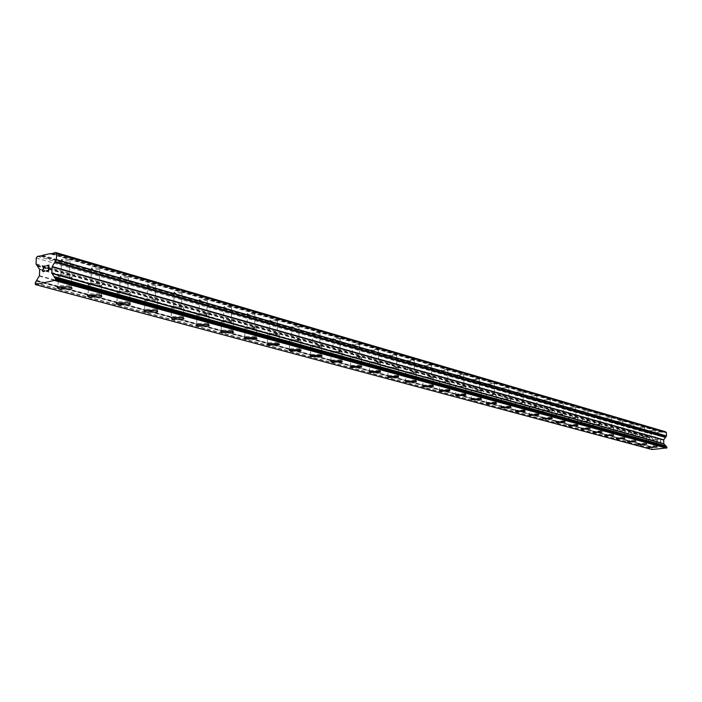 <?xml version="1.0" encoding="UTF-8"?>
<svg xmlns="http://www.w3.org/2000/svg" width="702" height="702" viewBox="0 0 702 702"><rect width="100%" height="100%" fill="white"/><g stroke="black" fill="none" stroke-linecap="round" stroke-linejoin="round"><path stroke-width="0.53" stroke-dasharray="3.51 2.63" d="M654.799 430.326L649.666 430.572L654.799 430.326M655.098 439.785L649.964 440.022L655.098 439.785M648.648 447.218L657.098 447.007M644.322 427.272L639.145 427.518L644.322 427.272M644.62 436.846L639.425 437.083L644.62 436.846M638.092 444.366L646.639 444.164M633.581 424.131L628.343 424.385L633.581 424.131M633.862 433.827L628.623 434.073L633.862 433.827M627.255 441.453L635.907 441.242M622.56 420.919L617.269 421.165L622.56 420.919M622.832 430.738L617.532 430.975L622.832 430.738M616.137 438.452L624.903 438.25M611.24 417.611L605.896 417.865L611.24 417.611M611.503 427.562L606.151 427.808L611.503 427.562M604.72 435.372L613.592 435.179M599.613 414.215L594.208 414.47L599.613 414.215M599.868 424.298L594.462 424.543L599.868 424.298M592.997 432.213L601.983 432.028M587.671 410.731L582.212 410.986L587.671 410.731M587.907 420.946L582.449 421.191L587.907 420.946M581.028 428.843L590.057 428.782M575.394 407.151L569.875 407.406L575.394 407.151M575.622 417.497L570.103 417.743L575.622 417.497M568.576 425.631L577.79 425.456M562.767 403.466L557.195 403.72L562.767 403.466M562.986 413.961L557.406 414.198L562.986 413.961M555.844 422.2L564.619 421.683L565.11 422.165M549.789 399.675L544.155 399.929L549.789 399.675M549.991 410.31L544.348 410.556L549.991 410.31M542.751 418.664L552.22 418.506M536.433 395.779L530.738 396.033L536.433 395.779M536.618 406.563L530.923 406.809L536.618 406.563M529.282 415.031L538.882 414.882M522.683 391.769L516.926 392.014L522.683 391.769M522.858 402.702L517.093 402.948L522.858 402.702M515.408 411.293L525.149 411.153M508.52 387.636L502.702 387.881L508.52 387.636M508.678 398.727L502.851 398.964L508.678 398.727M501.123 407.441L511.003 407.309M493.936 383.38L488.048 383.617L488.434 384.047L494.322 383.81L493.936 383.38M494.068 394.638L488.18 394.866L494.068 394.638M486.407 403.466L495.709 402.913L496.428 403.352M478.896 378.983L472.937 379.229L473.35 379.685L479.299 379.44L478.896 378.983M479.018 390.409L473.051 390.645L473.464 391.084L479.413 390.847L479.018 390.409M471.235 399.368L480.651 398.815L481.414 399.271M463.39 374.464L457.371 374.692L457.792 375.175L463.803 374.938L463.39 374.464M463.487 386.056L457.458 386.284L457.879 386.749L463.908 386.521L463.487 386.056M455.58 395.147L465.128 394.585L465.917 395.068M447.385 369.787L441.295 370.024L441.742 370.533L447.823 370.296L447.385 369.787M447.464 381.563L441.365 381.791L441.812 382.283L447.902 382.055L447.464 381.563M439.443 390.795L449.104 390.224L449.938 390.724M430.87 364.97L424.71 365.198L425.175 365.733L431.326 365.505L430.87 364.97M430.923 376.93L424.754 377.141L425.219 377.667L431.379 377.448L430.923 376.93M422.771 386.293L432.564 385.714L433.441 386.249M413.811 359.994L407.581 360.205L408.064 360.784L414.294 360.565L413.811 359.994M413.847 372.139L407.608 372.35L408.081 372.902L414.32 372.683L413.847 372.139M405.554 381.651L415.479 381.063L416.4 381.625M396.191 354.852L389.882 355.054L390.382 355.66L396.683 355.449L396.191 354.852M396.191 367.19L389.882 367.392L390.382 367.971L396.691 367.769L396.191 367.19M387.767 376.842L397.823 376.254L398.587 377.123M377.966 349.535L371.586 349.728L372.113 350.368L378.483 350.166L377.966 349.535M377.948 362.074L371.551 362.267L372.078 362.881L378.466 362.688L377.948 362.074M369.375 371.876L379.563 371.279L380.598 371.911M359.117 344.033L352.658 344.217L353.211 344.901L359.661 344.708L359.117 344.033M359.064 356.783L352.597 356.967L353.141 357.616L359.608 357.432L359.064 356.783M350.342 366.742L360.679 366.137L361.767 366.795M339.61 338.338L333.073 338.513L333.643 339.233L340.172 339.057L339.61 338.338M339.522 351.298L332.976 351.474L333.547 352.167L340.084 351.992L339.522 351.298M330.651 361.425L341.119 360.81L342.278 361.512M319.401 332.441L312.785 332.599L313.382 333.371L319.989 333.196L319.401 332.441M319.278 345.63L312.653 345.788L313.25 346.525L319.875 346.358L319.278 345.63M310.24 355.905L320.875 355.291L322.086 356.037M298.464 326.325L291.769 326.474L292.392 327.29L299.078 327.132L298.464 326.325M298.306 339.742L291.593 339.891L292.225 340.672L298.92 340.523L298.306 339.742M289.092 350.193L299.877 349.578L301.176 350.359M276.746 319.989L269.963 320.121L270.621 320.989L277.395 320.849L276.746 319.989M276.544 333.643L269.761 333.775L270.41 334.608L277.193 334.468L276.544 333.643M267.164 344.27L278.106 343.647L279.475 344.48M254.212 313.408L247.35 313.522L248.034 314.443L254.887 314.329L254.212 313.408M253.966 327.316L247.095 327.422L247.78 328.308L254.65 328.194L253.966 327.316M244.401 338.118L255.51 337.495L256.967 338.373M230.809 306.581L223.859 306.677L224.579 307.651L231.52 307.555L230.809 306.581M230.519 320.744L223.561 320.832L224.28 321.77L231.239 321.674L230.519 320.744M220.761 331.73L221.2 331.239L232.046 331.098L233.59 332.037M206.485 299.482L199.456 299.561L200.21 300.596L207.239 300.517L206.485 299.482M206.151 313.908L199.105 313.978L199.859 314.979L206.906 314.908L206.151 313.908M196.183 325.087L196.674 324.561L207.66 324.456L209.301 325.456M181.195 292.102L174.07 292.155L174.868 293.26L181.985 293.208L181.195 292.102M180.809 306.8L173.666 306.853L174.465 307.915L181.599 307.862L180.809 306.8M171.165 317.62L182.292 317.55L184.038 318.611M154.879 284.424L147.657 284.442L148.499 285.626L155.704 285.6L154.879 284.424M154.431 299.403L147.201 299.429L148.043 300.57L155.265 300.535L154.431 299.403M144.024 310.977L144.612 310.389L155.879 310.354L157.748 311.486M127.457 276.421L120.147 276.412L121.025 277.676L128.334 277.676L127.457 276.421M126.948 291.699L119.621 291.699L120.507 292.909L127.834 292.909L126.948 291.699M116.313 303.483L116.953 302.852L128.369 302.86L130.361 304.071M98.877 268.076L91.462 268.041L92.401 269.384L99.798 269.41L98.877 268.076M98.298 283.669L90.874 283.634L91.813 284.924L99.228 284.959L98.298 283.669M87.408 295.665L88.11 294.998L99.684 295.051L101.816 296.341M69.05 259.371L61.539 259.301L62.531 260.732L70.024 260.802L69.05 259.371M68.401 275.281L60.881 275.219L61.873 276.597L69.384 276.658L68.401 275.281M57.248 287.504L58.012 286.793L69.744 286.899L72.025 288.276M70.226 274.921L58.512 274.807C57.152 275.517 57.661 276.228 60.065 276.965L71.753 277.053C73.096 276.36 72.587 275.649 70.226 274.921M69.796 285.696L58.064 285.591C56.695 286.276 57.213 286.978 59.617 287.688L71.323 287.776C72.666 287.1 72.157 286.407 69.796 285.696M100.114 283.318L88.557 283.257C87.294 283.924 87.785 284.6 90.023 285.275L101.553 285.319C102.79 284.661 102.308 283.994 100.114 283.318M99.728 293.875L88.154 293.822C86.899 294.471 87.381 295.121 89.619 295.788L101.167 295.823C102.404 295.182 101.922 294.533 99.728 293.875M128.747 291.365L117.348 291.356L116.707 292.014L118.726 293.243L130.107 293.243L130.633 292.304L128.747 291.365M128.405 301.711L116.988 301.702L116.348 302.343L118.375 303.545L129.773 303.536L130.3 302.623L128.405 301.711M156.213 299.078L144.954 299.113L144.375 299.736L146.27 300.886L157.502 300.842L157.976 299.956L156.213 299.078M155.914 309.222L144.647 309.257L144.059 309.872L145.963 310.986L157.204 310.942L157.678 310.082L155.914 309.222M182.581 306.493L171.472 306.563L172.71 308.231L183.801 308.143L182.581 306.493M182.318 316.444L171.191 316.514L172.446 318.138L183.547 318.05L182.318 316.444M207.906 313.61L196.937 313.715L198.122 315.277L209.073 315.154L207.906 313.61M207.678 323.368L196.7 323.482L197.885 325L208.845 324.877L207.678 323.368M232.257 320.454L221.428 320.595L222.552 322.06L233.371 321.911L232.257 320.454M232.072 330.037L221.227 330.177L222.35 331.607L233.178 331.449L232.072 330.037M255.695 327.035L244.998 327.211L246.069 328.589L256.748 328.404L255.695 327.035M255.528 336.442L244.822 336.609L245.902 337.96L256.59 337.776L255.528 336.442M278.255 333.38L267.69 333.573L268.717 334.872L279.264 334.661L278.255 333.38M278.124 342.62L267.55 342.813L268.576 344.077L279.133 343.866L278.124 342.62M300 339.487L289.566 339.707L290.54 340.926L300.956 340.698L300 339.487M299.894 348.569L289.443 348.78L290.426 349.973L300.851 349.745L299.894 348.569M320.963 345.375L310.653 345.621L311.583 346.77L321.876 346.516L320.963 345.375M320.884 354.299L310.565 354.536L311.495 355.66L321.797 355.405L320.884 354.299M341.19 351.061L331.002 351.325L331.897 352.404L342.067 352.132L341.19 351.061M341.128 359.836L330.932 360.091L331.827 361.144L342.006 360.881L341.128 359.836M360.714 356.546L350.649 356.827L351.509 357.853L361.556 357.555L360.714 356.546M360.679 365.172L350.605 365.452L351.465 366.444L361.521 366.163L360.679 365.172M379.58 361.846L369.638 362.144L370.454 363.109L380.379 362.802L379.58 361.846M379.563 370.331L369.612 370.63L370.428 371.56L380.37 371.261L379.563 370.331M397.815 366.97L387.987 367.286L388.768 368.19L398.587 367.874L397.815 366.97M397.815 375.324L387.987 375.623L388.768 376.509L398.587 376.202L397.815 375.324M415.452 371.928L405.738 372.253L406.493 373.113L416.189 372.78L415.452 371.928M415.47 380.151L405.747 380.466L406.502 381.3L416.207 380.975L415.47 380.151M432.52 376.728L422.92 377.062L423.639 377.869L433.222 377.527L432.52 376.728M432.555 384.81L422.946 385.144L423.666 385.924L433.266 385.591L432.555 384.81M449.043 381.37L439.549 381.712L440.242 382.476L449.719 382.125L449.043 381.37M449.096 389.329L439.601 389.671L440.286 390.417L449.771 390.075L449.096 389.329M465.049 385.863L455.668 386.214L456.326 386.942L465.698 386.583L465.049 385.863M465.119 393.708L455.73 394.05L456.388 394.761L465.768 394.41L465.119 393.708M480.563 390.224L471.288 390.584L471.919 391.268L481.186 390.909L480.563 390.224M480.642 397.955L471.358 398.306L471.998 398.973L481.265 398.613L480.642 397.955M495.603 394.454L486.433 394.814L487.039 395.463L496.2 395.094L495.603 394.454M495.7 402.07L486.521 402.421L487.127 403.053L496.296 402.694L495.7 402.07M510.196 398.552L501.131 398.92L501.711 399.535L510.775 399.166L510.196 398.552M510.301 406.054L501.228 406.414L501.816 407.02L510.88 406.651L510.301 406.054M524.359 402.536L515.391 402.904L515.952 403.492L524.912 403.115L524.359 402.536M524.482 409.933L515.505 410.293L516.067 410.863L525.035 410.494L524.482 409.933M538.109 406.397L529.238 406.774L529.782 407.327L538.645 406.949L538.109 406.397M538.241 413.689L529.361 414.057L529.905 414.601L538.776 414.224L538.241 413.689M551.474 410.152L542.699 410.53L543.216 411.056L551.983 410.67L551.474 410.152M551.614 417.348L542.83 417.716L543.348 418.225L552.123 417.848L551.614 417.348M564.452 413.803L555.773 414.18L556.274 414.68L564.943 414.294L564.452 413.803M564.601 420.893L555.914 421.261L556.414 421.753L565.092 421.375L564.601 420.893M577.07 417.348L568.488 417.725L568.962 418.199L577.544 417.822L577.07 417.348M577.228 424.341L568.638 424.719L569.111 425.175L577.702 424.807L577.228 424.341M589.347 420.796L580.852 421.174L581.309 421.63L589.803 421.244L589.347 420.796M589.513 427.702L581.01 428.071L589.97 428.141L589.513 427.702M601.289 424.148L592.883 424.534L593.33 424.964L601.728 424.578L601.289 424.148M601.465 430.967L593.05 431.335L593.488 431.756L601.904 431.379L601.465 430.967M612.916 427.421L604.589 427.799L612.916 427.421M613.092 434.143L604.764 434.512L613.092 434.143M624.227 430.598L615.996 430.975L624.227 430.598M624.42 437.241L616.172 437.609L624.42 437.241M635.257 433.696L627.097 434.073L635.257 433.696M635.45 440.251L627.29 440.619L635.45 440.251M645.998 436.714L637.925 437.092L645.998 436.714M646.191 443.19L638.118 443.55L646.191 443.19M656.458 439.654L648.472 440.031L656.458 439.654M656.668 446.051L648.666 446.411L656.668 446.051M47.464 268.357L48.578 268.129M46.639 265.97L48.692 265.549M46.402 271.139L48.736 270.665L48.964 265.128M44.867 270.068L44.638 270.972M44.024 271.63L44.647 270.972M43.27 271.788L44.033 271.63M42.532 266.83L44.709 266.374M43.305 271.411L42.831 270.305L45.279 265.891M657.054 442.216L657.019 440.926L657.054 442.216L658.581 442.076L657.054 442.216M657.835 440.637L657.011 440.716L657.835 440.637M657.011 440.716L656.967 439.426L657.011 440.716M656.967 439.426L658.494 439.285L656.967 439.426M658.485 439.066L656.765 439.233L656.87 442.444L658.59 442.286L656.861 442.444L656.765 439.233L658.485 439.066M660.222 441.672L660.661 442.093L660.222 441.672M660.705 442.084L660.6 438.864L660.705 442.084M660.6 438.864L660.494 441.69L660.6 438.864M665.549 431.774L652.026 433.081L651.254 434.038L651.359 437.399L654.439 440.891L654.554 444.515L651.763 448.429L652.009 449.517M652.588 447.306L36.469 280.739L652.597 447.306M42.085 255.87L655.545 433.037M42.471 255.291L655.8 432.722M40.637 256.177L654.466 433.143M41.286 256.037L654.185 432.871M37.408 256.37L652.026 433.081M36.258 258.108L651.254 434.038M52.668 253.115L663.372 431.984M52.281 253.694L663.118 432.309M50.816 254.01L662.03 432.406M51.457 253.87L661.749 432.142M36.004 263.864L651.359 437.399M36.065 264.075L651.421 437.53M37.153 265.172L652.298 438.223M37.145 265.61L652.316 438.487M37.136 265.628L652.307 438.496M37.118 266.049L652.316 438.741M39.602 269.164L654.352 440.689M39.689 269.498L654.439 440.891M39.417 275.719L654.554 444.515M39.294 276.097L654.483 444.735M36.486 280.309L652.579 447.051M36.443 281.195L652.588 447.569M35.232 282.766L651.763 448.429M35.144 283.011L651.71 448.569M35.1 284.056L651.728 449.175M35.153 284.257L651.781 449.298M649.666 430.572L649.964 440.022M639.145 427.518L639.425 437.083M628.343 424.385L628.623 434.073M617.269 421.165L617.532 430.975M605.896 417.865L606.151 427.808M594.208 414.47L594.462 424.543M582.212 410.986L582.449 421.191M569.875 407.406L570.103 417.743M557.195 403.72L557.406 414.198M544.155 399.929L544.348 410.556M530.738 396.033L530.923 406.809M516.926 392.014L517.093 402.948M502.702 387.881L502.851 398.964M488.048 383.617L488.18 394.866M472.937 379.229L473.051 390.645M457.371 374.692L457.458 386.284M441.295 370.024L441.365 381.791M424.71 365.198L424.754 377.141M407.581 360.205L407.608 372.35M389.882 355.054L389.882 367.392M371.586 349.728L371.551 362.267M352.658 344.217L352.597 356.967M333.073 338.513L332.976 351.474M312.785 332.599L312.653 345.788M291.769 326.474L291.593 339.891M269.963 320.121L269.761 333.775M247.35 313.522L247.095 327.422M223.859 306.677L223.561 320.832M199.456 299.561L199.105 313.978M174.07 292.155L173.666 306.853M147.657 284.442L147.201 299.429M120.147 276.412L119.621 291.699M91.462 268.041L90.874 283.634M61.539 259.301L60.881 275.219M58.512 274.807L58.064 285.591M88.557 283.257L88.154 293.822M117.348 291.356L116.988 301.702M144.954 299.113L144.647 309.257M171.472 306.563L171.191 316.514M196.937 313.715L196.7 323.482M221.428 320.595L221.227 330.177M244.998 327.211L244.822 336.609M267.69 333.573L267.55 342.813M289.566 339.707L289.443 348.78M310.653 345.621L310.565 354.536M331.002 351.325L330.932 360.091M350.649 356.827L350.605 365.452M369.638 362.144L369.612 370.63M387.987 367.286L387.987 375.623M405.738 372.253L405.747 380.466M422.92 377.062L422.946 385.144M439.549 381.712L439.601 389.671M455.668 386.214L455.73 394.05M471.288 390.584L471.358 398.306M486.433 394.814L486.521 402.421M501.131 398.92L501.228 406.414M515.391 402.904L515.505 410.293M529.238 406.774L529.361 414.057M542.699 410.53L542.83 417.716M555.773 414.18L555.914 421.261M568.488 417.725L568.638 424.719M580.852 421.174L581.01 428.071M592.883 424.534L593.05 431.335M604.589 427.799L604.764 434.512M615.996 430.975L616.172 437.609M627.097 434.073L627.29 440.619M637.925 437.092L638.118 443.55M648.472 440.031L648.666 446.411M656.826 439.996L657.028 446.375M646.375 437.065L646.568 443.532M635.643 434.064L635.837 440.61M624.64 430.984L624.824 437.618M613.337 427.825L613.513 434.538M601.728 424.578L601.904 431.379M589.803 421.244L589.97 428.141M577.544 417.822L577.702 424.807M564.943 414.294L565.092 421.375M551.983 410.67L552.123 417.848M538.645 406.949L538.776 414.224M524.912 403.115L525.035 410.494M510.775 399.166L510.88 406.651M496.2 395.094L496.296 402.694M481.186 390.909L481.265 398.613M465.698 386.583L465.768 394.41M449.719 382.125L449.771 390.075M433.222 377.527L433.266 385.591M416.189 372.78L416.207 380.975M398.587 367.874L398.587 376.202M380.379 362.802L380.37 371.261M361.556 357.555L361.521 366.163M342.067 352.132L342.006 360.881M321.876 346.516L321.797 355.405M300.956 340.698L300.851 349.745M279.264 334.661L279.133 343.866M256.748 328.404L256.59 337.776M233.371 321.911L233.178 331.449M209.073 315.154L208.845 324.877M183.801 308.143L183.547 318.05M157.502 300.842L157.204 310.942M130.107 293.243L129.773 303.536M101.553 285.319L101.167 295.823M71.753 277.053L71.323 287.776M70.024 260.802L69.384 276.658M99.798 269.41L99.228 284.959M128.334 277.676L127.834 292.909M155.704 285.6L155.265 300.535M181.985 293.208L181.599 307.862M207.239 300.517L206.906 314.908M231.52 307.555L231.239 321.674M254.887 314.329L254.65 328.194M277.395 320.849L277.193 334.468M299.078 327.132L298.92 340.523M319.989 333.196L319.875 346.358M340.172 339.057L340.084 351.992M359.661 344.708L359.608 357.432M378.483 350.166L378.466 362.688M396.683 355.449L396.691 367.769M414.294 360.565L414.32 372.683M431.326 365.505L431.379 377.448M447.823 370.296L447.902 382.055M463.803 374.938L463.908 386.521M479.299 379.44L479.413 390.847M494.322 383.81L494.454 395.05M508.889 388.039L509.047 399.122M523.034 392.155L523.209 403.08M536.776 396.147L536.96 406.914M550.122 400.026L550.324 410.652M563.092 403.799L563.302 414.277M575.693 407.467L575.93 417.804M587.96 411.03L588.206 421.235M599.894 414.505L600.149 424.57M611.512 417.883L611.775 427.825M622.814 421.174L623.095 430.984M633.836 424.385L634.117 434.073M644.568 427.509L644.866 437.074M655.027 430.554L655.335 440.005"/><path stroke-width="1.05" d="M657.098 447.007L648.648 447.218M649.06 447.464L657.054 447.095L649.06 447.464M646.639 444.164L638.092 444.366M638.522 444.629L646.595 444.261L638.522 444.629M635.907 441.242L627.255 441.453M627.702 441.716L635.863 441.347L627.702 441.716M624.903 438.25L616.137 438.452M616.61 438.732L624.841 438.364L616.61 438.732M613.592 435.179L604.72 435.372M605.212 435.67L613.539 435.293L605.212 435.67M601.983 432.028L592.997 432.213M593.515 432.52L593.067 432.099L601.921 432.142L593.515 432.52M590.057 428.782L581.484 429.282L581.028 428.843L589.987 428.913L581.028 428.843M577.79 425.456L568.576 425.631M569.129 425.965L568.646 425.5L577.246 425.131L577.72 425.587L569.129 425.965M565.11 422.165L556.432 422.543L555.931 422.06L564.619 421.691L565.11 422.174L555.844 422.2M552.22 418.506L542.751 418.664M543.357 419.033L542.839 418.515L551.623 418.155L552.141 418.655L543.357 419.033M538.882 414.882L529.282 415.031M529.913 415.417L529.378 414.873L538.258 414.513L538.785 415.04L529.913 415.417M525.149 411.153L515.408 411.293M516.075 411.688L515.514 411.126L524.491 410.758L525.043 411.319L516.075 411.688M511.003 407.309L501.123 407.441M501.825 407.853L501.237 407.257L510.319 406.897L510.889 407.493L501.825 407.853M496.428 403.352L486.407 403.466M487.135 403.904L486.53 403.273L495.709 402.922L496.305 403.545L487.135 403.904M481.414 399.271L472.007 399.824L471.235 399.368M472.007 399.833L471.367 399.166L480.651 398.824L481.274 399.482L472.007 399.833M465.917 395.068L456.397 395.63L455.58 395.147M456.397 395.638L455.73 394.936L465.128 394.594L465.777 395.287L456.397 395.638M449.938 390.724L440.294 391.295L439.443 390.795M440.294 391.304L439.601 390.558L449.104 390.224L449.78 390.961L440.294 391.304M433.441 386.249L423.666 386.828L422.771 386.293M423.666 386.837L422.946 386.047L432.564 385.723L433.266 386.504L423.666 386.837M416.4 381.625L406.502 382.213L405.554 381.651M406.502 382.213L405.756 381.388L415.479 381.072L416.216 381.897L406.502 382.213M398.587 377.132L388.768 377.448L387.978 376.562L397.823 376.263L398.587 377.132L388.768 377.439L387.767 376.842M380.598 371.911L370.428 372.508L369.375 371.876M370.428 372.508L369.612 371.577L379.563 371.288L380.37 372.209L370.428 372.508M361.767 366.795L351.456 367.4L350.342 366.742M351.456 367.409L350.605 366.418L360.679 366.146L361.512 367.128L351.456 367.409M342.278 361.512L331.818 362.118L330.651 361.425M331.818 362.127L330.923 361.074L341.119 360.819L342.006 361.863L331.818 362.127M322.086 356.037L311.486 356.651L310.24 355.905M311.486 356.66L310.547 355.545L320.867 355.3L321.788 356.405L311.486 356.66M301.176 350.359L290.409 350.982L289.092 350.193M290.409 350.991L289.435 349.807L299.877 349.587L300.842 350.763L290.409 350.991M279.475 344.48L268.559 345.103L267.164 344.27M268.559 345.112L267.532 343.848L278.106 343.655L279.115 344.901L268.559 345.112M256.967 338.373L245.875 339.005L244.401 338.118M245.875 339.013L244.805 337.671L255.51 337.504L256.572 338.829L245.875 339.013M233.59 332.037L233.161 332.511L222.332 332.669L220.761 331.73M222.332 332.678L221.2 331.247L232.046 331.107L233.161 332.52L222.332 332.678M209.301 325.456L208.827 325.965L197.859 326.088L196.183 325.087M197.859 326.097L196.674 324.57L207.66 324.464L208.827 325.974L197.859 326.097M184.038 318.611L183.52 319.156L172.411 319.243L171.165 317.62L182.292 317.558L183.52 319.164L172.411 319.234L171.165 317.629M157.748 311.486L157.178 312.065L145.928 312.109L144.024 310.977M145.928 312.127L144.129 311.267L144.612 310.398L155.879 310.363L157.748 311.477L157.178 312.074L145.928 312.127M130.361 304.071L129.738 304.686L118.34 304.694L116.313 303.483M118.34 304.703L116.418 303.782L116.953 302.86L128.369 302.869L130.361 304.063L129.738 304.694L118.34 304.703M101.816 296.341L101.123 296.99L89.575 296.955L87.408 295.665M89.575 296.964C87.338 296.305 86.846 295.656 88.11 295.007L99.684 295.059C101.878 295.717 102.36 296.367 101.123 296.999L89.575 296.964M72.025 288.276L71.279 288.97L59.565 288.882L57.248 287.504M59.565 288.891C57.169 288.18 56.643 287.487 58.012 286.802L69.744 286.907C72.104 287.609 72.613 288.303 71.271 288.978L59.565 288.891M48.482 270.349L48.578 268.129L48.491 270.349L46.429 270.77L48.482 270.349M48.578 268.129L47.464 268.357M47.473 267.988L48.596 267.76L47.473 267.997M48.587 267.76L48.684 265.549L48.596 267.76M48.684 265.549L46.639 265.97M48.964 265.128L46.648 265.61L48.964 265.119L48.728 270.656L46.411 271.139M44.586 270.419L44.428 271.279L43.261 271.779M42.699 271.367L42.532 270.867L42.708 271.367M42.532 270.867L42.559 270.323L42.541 270.867M42.559 270.323L42.769 269.752L42.559 270.323M42.769 269.752L43.375 268.594L42.778 269.752M43.375 268.594L44.7 266.374L43.384 268.603M44.7 266.374L42.532 266.83M45.279 265.891L42.55 266.462L45.288 265.891L42.822 270.305L43.296 271.411L44.384 270.946L43.305 271.411M50.474 253.58L42.471 255.291L42.085 255.87L37.408 256.37L36.258 258.108L36.065 264.075L39.689 269.498L39.417 275.719L35.232 282.766L35.433 284.608L55.458 280.195L666.856 447.929L666.821 447.06L663.759 443.673L663.715 439.821L666.505 435.96L666.391 432.581L665.549 431.774L55.598 252.483L50.816 254.01L50.474 253.58L51.457 253.87M55.598 252.483L56.634 253.764L56.388 259.582L52.202 266.558L51.808 273.192L55.511 278.694L55.458 280.195M55.046 261.864L665.61 437.223L55.054 261.881M35.433 284.608L652.009 449.517L666.856 447.929M40.295 255.756L41.286 256.037M55.142 280.668L666.637 448.192M56.634 253.764L666.391 432.581M55.537 279.958L666.9 447.797M55.581 278.913L666.882 447.192M55.511 278.694L666.821 447.06M54.396 277.58L665.926 446.358M665.917 446.086L54.414 277.115L665.908 446.095M54.431 276.685L665.908 445.84M51.904 273.526L663.846 443.866M51.808 273.192L663.759 443.673M52.08 266.935L663.644 440.031M52.202 266.558L663.715 439.821M55.037 262.311L665.628 437.486M55.081 261.416L665.619 436.969M56.3 259.828L666.452 436.1M56.388 259.582L666.505 435.96"/></g></svg>
